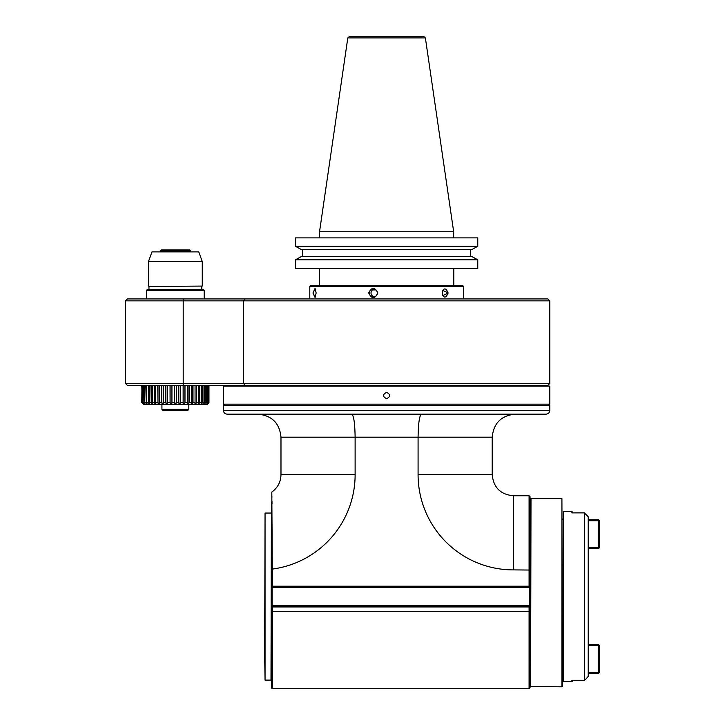 <?xml version="1.0" encoding="UTF-8"?>
<svg xmlns="http://www.w3.org/2000/svg" width="725" height="725" viewBox="0 0 725 725"><rect width="100%" height="100%" fill="white"/><g stroke="black" fill="none" stroke-linecap="round" stroke-linejoin="round"><path stroke-width="1.09" d="M386.597 404.169L223.382 404.169L223.382 386.117L549.822 386.117L549.822 404.169L386.597 404.169M549.822 404.169L223.382 404.169M386.597 392.361C390.684 394.472 390.684 396.584 386.597 398.696C382.51 396.584 382.51 394.472 386.597 392.361C382.51 394.472 382.51 396.584 386.597 398.696C390.684 396.584 390.684 394.472 386.597 392.361M549.822 386.117L223.382 386.117M228.466 385.347L235.543 385.347M245.132 385.347L127.364 385.347L125.443 383.434L549.822 383.434L547.901 385.347L245.132 385.347L243.446 383.434L243.446 300.857L549.822 300.857L549.822 383.434M140.324 385.347L210.413 385.347M245.132 298.936L127.364 298.936L125.443 300.857L243.446 300.857L245.132 298.936L547.901 298.936L549.822 300.857M255.499 298.936L140.324 298.936M146.568 290.299L204.178 290.299L203.218 289.338L147.528 289.338L146.568 290.299L146.568 298.936L146.568 290.299M204.178 298.936L204.178 290.299M148.87 286.457L202.257 286.076L148.87 286.457M148.489 261.498L151.987 251.892L198.759 251.892L202.257 261.498L148.489 261.498L148.489 286.076M264.661 655.373L265.051 680.104L265.051 513.046L264.661 655.373M271.386 513.436L270.996 680.104L265.051 680.104M271.386 611.456L272.346 611.547L272.346 688.75L271.386 687.789L271.386 545.309L271.386 569.225L272.346 569.08L272.346 586.208L271.576 586.978L272.156 587.549L529.277 587.549L529.848 586.978L529.078 586.208L529.078 495.764L513.336 495.764C500.504 494.513 493.462 487.472 492.212 474.639L418.08 474.639A95.256 95.256 0 0 0 513.336 569.895L513.336 495.764M271.386 536.917L271.386 532.911M271.386 502.715L271.386 569.225M271.386 541.901L271.386 536.11M271.386 533.709L271.386 529.848M271.386 523.613L271.386 521.746M271.386 519.68L271.386 515.094M271.386 513.853L271.386 510.3M271.386 509.738L271.386 503.159M529.078 495.764L530.038 496.725L530.038 687.789L529.078 688.75L529.078 611.547L530.038 611.456L530.038 570.049L513.336 569.895M272.156 587.549L272.156 605.602L271.576 606.182L272.346 606.952L272.346 611.547L529.078 611.547L529.078 606.952L529.848 606.182L529.277 605.602L529.277 587.549M515.257 414.156C501.256 415.525 493.58 423.201 492.212 437.193L280.983 437.193L280.983 474.639C280.792 481.962 277.729 487.771 271.803 492.067L272.31 568.962M272.011 503.775L271.975 501.066M271.911 497.368L271.884 495.9M271.83 493.272L271.812 492.375M272.346 569.08A95.256 95.256 0 0 0 355.123 474.639L355.123 437.193C354.888 423.273 353.773 415.588 351.779 414.156L377.381 414.156M271.576 606.182L529.848 606.182M272.346 606.952L529.078 606.952M272.346 688.75L529.078 688.75M272.156 605.602L529.277 605.602M271.576 586.978L529.848 586.978M272.346 586.208L529.078 586.208M395.814 414.156L421.415 414.156C419.422 415.588 418.316 423.273 418.08 437.193L418.08 474.639M227.215 414.156L545.979 414.156C548.308 413.93 549.595 412.643 549.822 410.314L223.382 410.314C223.608 412.643 224.886 413.93 227.215 414.156M236.912 414.156L257.846 414.156M376.13 414.156L397.064 414.156M224.342 404.55L223.382 405.511L549.822 405.511L548.861 404.55M530.618 686.448L530.999 498.646L530.618 686.448L561.92 686.829L561.92 498.646L530.999 498.646M562.301 686.448L561.92 498.646M175.368 250.932L160.198 250.932L161.158 249.971L189.578 249.971L190.539 250.932L175.368 250.932M208.492 403.1L207.06 404.55L143.686 404.55L141.783 402.629L141.946 385.347M174.408 403.1L174.408 402.629L174.408 403.1A33.142 33.142 0 0 0 176.329 403.1L176.329 402.629L178.803 402.629L178.74 403.1A33.142 32.852 90 0 0 180.652 403.1L180.706 402.629L183.135 402.629L183.017 403.1A33.142 32.009 90 0 0 184.875 403.1L184.993 402.629L187.34 402.629L187.159 403.1A33.142 30.613 90 0 0 188.935 403.1L189.116 402.629L191.337 402.629L191.101 403.1A33.142 28.701 90 0 0 192.768 403.1L192.995 402.629L195.061 402.629L194.771 403.1A33.142 26.29 90 0 0 196.303 403.1L196.584 402.629L198.442 402.629L198.115 403.1A33.142 23.436 90 0 0 199.475 403.1L199.801 402.629L201.432 402.629L201.07 403.1A33.142 20.173 90 0 0 202.239 403.1L202.601 402.629L203.979 402.629L203.58 403.1A33.142 16.566 90 0 0 204.541 403.1L204.939 402.629L206.036 402.629L205.61 403.1A33.142 12.678 90 0 0 206.344 403.1L206.77 402.629L207.567 402.629L207.123 403.1A33.142 8.573 90 0 0 207.613 403.1L208.066 402.629L208.546 402.629L208.084 403.1A33.142 4.323 90 0 0 208.338 403.1L208.963 402.629L208.963 385.347M170.094 385.347L170.094 403.1A33.142 32.852 -90 0 0 171.997 403.1L171.943 402.629L174.408 402.629L174.408 385.347M170.094 403.1L170.04 385.347M165.871 385.347L165.871 403.1A33.142 32.009 -90 0 0 167.729 403.1L167.602 402.629L170.04 402.629M165.871 403.1L165.753 385.347M161.811 385.347L161.811 403.1A33.142 30.613 -90 0 0 163.587 403.1L163.406 402.629L165.753 402.629M161.811 403.1L161.63 385.347M157.977 385.347L157.977 403.1A33.142 28.701 -90 0 0 159.645 403.1L159.409 402.629L161.63 402.629M157.977 403.1L157.742 385.347M154.443 385.347L154.443 403.1A33.142 26.29 -90 0 0 155.966 403.1L155.685 402.629L157.742 402.629M154.443 403.1L154.162 385.347M151.271 385.347L151.271 403.1A33.142 23.436 -90 0 0 152.631 403.1L152.295 402.629L154.162 402.629M151.271 403.1L150.945 385.347M148.507 385.347L148.507 403.1A33.142 20.173 -90 0 0 149.676 403.1L149.305 402.629L150.945 402.629M148.507 403.1L148.136 385.347M146.205 385.347L146.205 403.1A33.142 16.566 -90 0 0 147.166 403.1L146.758 402.629L148.136 402.629M146.205 403.1L145.797 385.347M144.402 385.347L144.402 403.1A33.142 12.678 -90 0 0 145.136 403.1L144.71 402.629L145.797 402.629M144.402 403.1L143.967 385.347M143.124 385.347L143.124 403.1A33.142 8.573 -90 0 0 143.623 403.1L143.178 402.629L143.967 402.629M143.124 403.1L142.68 385.347M142.408 402.846L142.408 403.1A33.142 4.323 -90 0 0 142.653 403.1L142.191 402.629L142.68 402.629M142.408 403.1L141.946 402.629M141.783 385.347L142.245 403.1M208.8 402.629L208.8 385.347M208.546 402.629L208.546 385.347M208.066 402.629L208.066 385.347M207.613 385.347L207.613 403.1M207.567 402.629L207.567 385.347M206.77 402.629L206.77 385.347M206.344 385.347L206.344 403.1M206.036 402.629L206.036 385.347M204.939 402.629L204.939 385.347M204.541 385.347L204.541 403.1M203.979 402.629L203.979 385.347M202.601 402.629L202.601 385.347M202.239 385.347L202.239 403.1M201.432 402.629L201.432 385.347M199.801 402.629L199.801 385.347M199.475 385.347L199.475 403.1M198.442 402.629L198.442 385.347M196.584 402.629L196.584 385.347M196.303 385.347L196.303 403.1M195.061 402.629L195.061 385.347M192.995 402.629L192.995 385.347M192.768 385.347L192.768 403.1M191.337 402.629L191.337 385.347M189.116 402.629L189.116 385.347M188.935 385.347L188.935 403.1M187.34 402.629L187.34 385.347M184.993 402.629L184.993 385.347M184.875 385.347L184.875 403.1M183.135 402.629L183.135 385.347M180.706 402.629L180.706 385.347M180.652 385.347L180.652 403.1M178.803 402.629L178.803 385.347M176.329 403.1L176.329 385.347M171.943 402.629L171.943 385.347M167.602 402.629L167.602 385.347M163.406 402.629L163.406 385.347M159.409 402.629L159.409 385.347M155.685 402.629L155.685 385.347M152.295 402.629L152.295 385.347M149.305 402.629L149.305 385.347M146.758 402.629L146.758 385.347M144.71 402.629L144.71 385.347M143.178 402.629L143.178 385.347M142.191 402.629L142.191 385.347M188.427 404.55L162.318 404.55M188.817 409.353L161.929 409.353L162.889 410.314L187.857 410.314L188.817 409.353L188.817 404.94M588.229 645.54L598.596 645.54L598.596 672.428L599.077 672.909L599.557 672.428L599.557 645.54L598.596 644.588L588.229 644.588M572.859 680.693L571.907 681.627L572.859 680.268M571.907 681.627L563.262 681.627L563.262 511.533L571.907 511.533L572.859 512.466L571.907 511.533L571.907 512.883L584.386 512.883L584.386 680.268L571.907 680.268L571.907 681.627L563.262 681.627M588.229 548.571L598.596 548.571L599.557 547.611L599.557 520.731L598.596 519.771L588.229 519.771L588.229 516.816L588.229 676.334L586.253 678.736L588.229 676.334L588.229 673.389L598.596 673.389L599.077 672.909M588.229 539.454L588.229 653.705M586.253 678.736L584.386 680.268M586.253 514.415L588.229 516.816L584.386 512.883M530.038 644.588L530.618 644.588M563.262 519.1L562.301 519.1M588.229 547.611L598.596 547.611L599.077 548.091M598.596 547.611L598.596 520.731L599.077 520.251M588.229 520.731L598.596 520.731M598.596 645.54L599.077 645.069M598.596 672.428L588.229 672.428M257.112 298.936L272.346 298.936M309.792 286.266L310.753 285.306L462.45 285.306L463.411 286.266L309.792 286.266L309.792 298.936M442.332 292.991L442.83 295.546L448.322 292.991L442.83 290.435L442.332 292.991M368.699 292.991C371.726 299.162 374.789 299.162 377.87 292.991C374.789 286.819 371.726 286.819 368.699 292.991M312.964 292.991L315.031 297.44L316.145 292.991L315.031 288.532L312.964 292.991M375.967 289.918L372.369 289.918L374.163 289.03M442.757 290.616A4.033 2.592 -90 0 1 444.851 288.958A4.033 2.592 -90 0 1 447.443 292.991A4.033 2.592 -90 0 1 444.851 297.023A4.033 2.592 -90 0 1 442.757 295.356M374.163 296.942L373.239 296.634L375.088 296.634M377.362 292.991A4.033 3.969 -90 0 0 373.393 288.958A4.033 3.969 -90 0 0 369.424 292.991A4.033 3.969 -90 0 0 373.393 297.023A4.033 3.969 -90 0 0 377.362 292.991M373.239 296.634C370.593 294.712 370.303 292.474 372.369 289.918M315.348 296.978A4.033 1.377 90 0 1 315.139 297.023A4.033 1.377 90 0 1 313.762 292.991A4.033 1.377 90 0 1 315.139 288.958A4.033 1.377 90 0 1 315.348 289.003M472.066 256.65L477.766 259.813L477.766 267.643A9.262 2.438 -90 0 0 477.775 268.404L295.428 268.404A9.262 2.438 90 0 0 295.438 267.643L295.438 259.813L301.138 256.65L472.066 256.65L477.766 259.813L295.438 259.813L301.138 256.65M295.438 237.873L477.766 237.873L477.766 246.273L472.066 249.445L477.766 246.273L295.438 246.273L301.138 249.445L295.438 246.273L295.438 237.873M470.597 256.65L470.597 249.445M302.597 256.65L302.597 249.445M472.066 249.445L301.138 249.445M319.535 237.873L319.535 231.728L453.66 231.728L453.66 237.873M319.535 231.728L347.81 37.89L425.385 37.89L423.482 36.25L349.713 36.25L413.631 36.25M183.208 385.347L183.208 298.936M280.983 474.639L355.123 474.639M125.443 300.857L125.443 383.434M148.969 286.457L148.969 289.338M201.777 286.457L201.777 289.338M202.257 261.498L202.257 286.076M270.996 513.046L265.051 513.046M280.983 437.193C279.623 423.201 271.938 415.525 257.946 414.156M492.212 437.193L492.212 474.639M223.382 405.511L223.382 410.314M549.822 405.511L549.822 410.314M530.038 524.882L530.618 524.882M530.038 515.285L530.618 515.285M160.198 250.932L160.198 251.892M190.539 250.932L190.539 251.892M161.929 404.94L161.929 409.353M530.618 548.571L530.038 548.571M562.301 674.06L563.262 674.06M463.411 286.266L463.411 298.936M453.805 285.306L453.805 268.404M319.39 285.306L319.39 268.404M425.385 37.89L453.66 231.728M347.81 37.89L349.713 36.25"/></g></svg>
